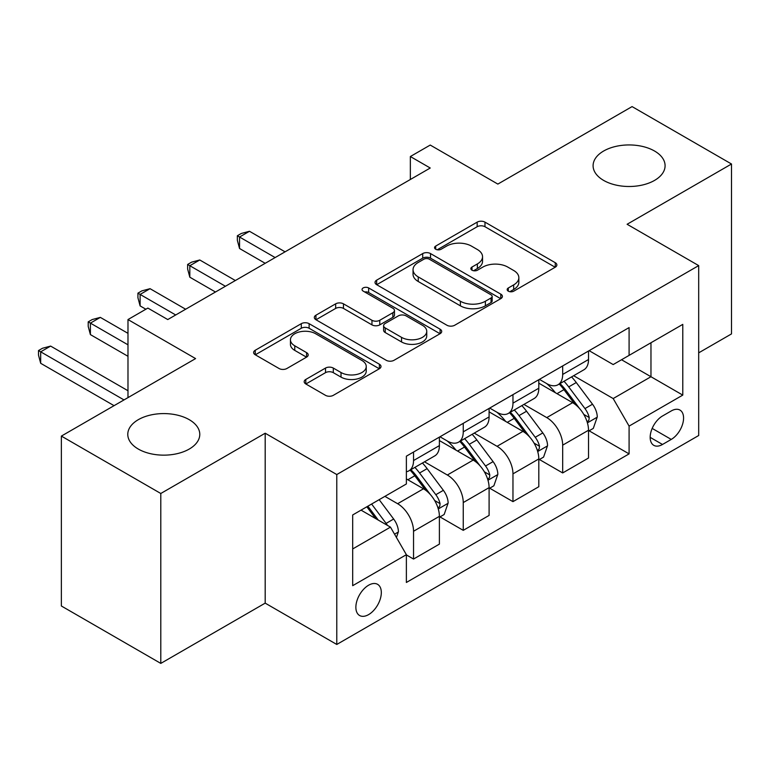 <?xml version="1.0" encoding="UTF-8"?>
<svg xmlns="http://www.w3.org/2000/svg" width="770" height="770" viewBox="0 0 770 770"><rect width="100%" height="100%" fill="white"/><g stroke="black" fill="none" stroke-linecap="round" stroke-linejoin="round"><path stroke-width="1.16" d="M508.296 291.156A3.869 2.233 0 0 0 513.763 291.156L555.247 267.209A5.525 3.186 0 0 0 556.864 264.957A5.525 3.186 0 0 0 555.247 262.695L484.975 222.135A5.525 3.186 0 0 0 477.169 222.135L435.695 246.082A3.869 2.233 0 0 0 434.559 247.651A3.869 2.233 0 0 0 435.695 249.23A3.869 2.233 0 0 0 441.152 249.23L446.523 246.131A17.662 10.203 0 0 1 471.51 246.131L477.361 249.519A17.662 10.203 0 0 1 482.54 256.728A17.662 10.203 0 0 1 477.361 263.937L472 267.036A3.869 2.233 0 0 0 470.865 268.614A3.869 2.233 0 0 0 472 270.193A3.869 2.233 0 0 0 477.458 270.193L482.829 267.094A17.662 10.203 0 0 1 507.815 267.094L513.667 270.472A17.662 10.203 0 0 1 518.845 277.691A17.662 10.203 0 0 1 513.667 284.9L508.296 287.999A3.869 2.233 0 0 0 507.17 289.578A3.869 2.233 0 0 0 508.296 291.156L508.296 287.999M189.227 419.669A35.998 20.78 0 0 0 150.006 415.165A35.998 20.78 0 0 0 127.781 434.367A35.998 20.78 0 0 0 138.321 449.064A35.998 20.78 0 0 0 177.552 453.569A35.998 20.78 0 0 0 199.776 434.367A35.998 20.78 0 0 0 189.227 419.669M654.548 151.026A35.998 20.78 0 0 0 615.317 146.521A35.998 20.78 0 0 0 593.093 165.723A35.998 20.78 0 0 0 603.641 180.411A35.998 20.78 0 0 0 642.863 184.916A35.998 20.78 0 0 0 665.087 165.723A35.998 20.78 0 0 0 654.548 151.026M368.599 614.614A17.999 10.395 120 0 0 380.351 598.752A17.999 10.395 120 0 0 377.598 584.334A17.999 10.395 120 0 0 368.599 585.219A17.999 10.395 120 0 0 356.837 601.081A17.999 10.395 120 0 0 359.6 615.509A17.999 10.395 120 0 0 368.599 614.614M305.796 379.446A5.525 3.186 0 0 0 304.179 381.699A5.525 3.186 0 0 0 305.796 383.951L325.508 395.337A5.525 3.186 0 0 0 333.314 395.337L379.379 368.743A5.525 3.186 0 0 0 380.996 366.491A5.525 3.186 0 0 0 379.379 364.229L309.117 323.669A5.525 3.186 0 0 0 301.301 323.669L255.245 350.263A5.525 3.186 0 0 0 253.628 352.516A5.525 3.186 0 0 0 255.245 354.768L279.058 368.512A5.525 3.186 0 0 0 286.864 368.512L306.575 357.136A5.525 3.186 0 0 0 308.192 354.883A5.525 3.186 0 0 0 306.575 352.631L294.766 345.807A14.765 8.528 0 0 1 290.444 339.782A14.765 8.528 0 0 1 299.559 331.899A14.765 8.528 0 0 1 315.652 333.747L361.91 360.456A14.765 8.528 0 0 1 366.241 366.491A14.765 8.528 0 0 1 357.116 374.364A14.765 8.528 0 0 1 341.023 372.516L333.314 368.07A5.525 3.186 0 0 0 325.508 368.07L305.796 379.446L305.796 383.951M698.688 352.853L731.5 333.911L731.5 164L632.074 106.597L497.853 184.088L430.238 145.058L410.352 156.531L430.238 168.014L167.754 319.56L147.869 308.077L127.984 319.56L127.984 397.628M160.795 493.493L160.795 663.403L265.188 603.131L265.188 433.221L160.795 493.493L61.369 436.089L195.59 358.589L127.984 319.56M265.188 433.221L336.779 474.551L698.688 265.602L698.688 435.512L336.779 644.461L336.779 474.551M731.5 164L627.107 224.272L698.688 265.602M446.918 325.238A5.525 3.186 0 0 0 454.724 325.238L500.789 298.644A5.525 3.186 0 0 0 502.406 296.392A5.525 3.186 0 0 0 500.789 294.14L430.517 253.571A5.525 3.186 0 0 0 422.711 253.571L376.646 280.164A5.525 3.186 0 0 0 375.029 282.417A5.525 3.186 0 0 0 376.646 284.679L446.918 325.238M364.72 291.994A3.869 2.233 0 0 1 368.647 292.533L368.647 287.942L440.084 329.185A5.525 3.186 0 0 1 441.701 331.437A5.525 3.186 0 0 1 440.084 333.699L394.019 360.293A5.525 3.186 0 0 1 386.213 360.293L315.941 319.723L315.941 315.209A5.525 3.186 0 0 0 314.324 317.471A5.525 3.186 0 0 0 315.941 319.723M315.941 315.209L335.662 303.832A5.525 3.186 0 0 1 343.468 303.832L371.958 320.281A5.525 3.186 0 0 0 379.774 320.281L392.844 312.736A5.525 3.186 0 0 0 394.461 310.483A5.525 3.186 0 0 0 392.844 308.231L363.18 291.099A3.869 2.233 0 0 1 362.044 289.52A3.869 2.233 0 0 1 364.431 287.46A3.869 2.233 0 0 1 368.647 287.942M160.795 663.403L61.369 606L61.369 436.089M671.247 410.949L662.498 416.002A17.431 10.068 120 0 0 651.112 431.364A17.431 10.068 120 0 0 653.778 445.329A17.431 10.068 120 0 0 662.498 444.473L671.247 439.42A17.431 10.068 120 0 0 682.634 424.058A17.431 10.068 120 0 0 679.968 410.083A17.431 10.068 120 0 0 671.247 410.949M589.117 350.668L613.18 364.566L629.09 355.384L629.09 327.597L406.377 456.177L406.377 483.964L352.689 514.957L352.689 585.681L406.377 554.689L406.377 582.466L629.09 453.886L629.09 426.099L613.18 398.552L573.64 375.712M629.09 355.384L682.778 324.382L682.778 395.106L629.09 426.099M265.188 603.131L336.779 644.461M410.352 156.531L410.352 179.497M621.534 359.744L650.968 376.732L650.968 342.746L682.778 324.382M613.18 398.552L650.968 376.732L682.778 395.106M352.689 548.943L390.467 527.132L361.034 510.135M406.377 554.91L413.538 559.049L413.538 531.262A22.494 12.994 -120 0 0 397.628 503.715L384.904 496.361M413.538 559.049L439.391 544.121L439.391 516.343A22.494 12.994 -120 0 0 423.481 488.786L406.377 478.911M439.978 516.911L463.251 530.347L463.251 502.56A22.494 12.994 -120 0 0 447.341 475.013L424.501 461.817M463.251 530.347L489.094 515.419L489.094 487.641A22.494 12.994 -120 0 0 473.194 460.085L439.391 440.565M489.691 488.209L512.964 501.645L512.964 473.858A22.494 12.994 -120 0 0 497.054 446.311L474.214 433.115M512.964 501.645L538.808 486.717L538.808 458.939A22.494 12.994 -120 0 0 522.907 431.383L489.094 411.863M539.404 459.507L562.678 472.944L562.678 445.156A22.494 12.994 -120 0 0 546.767 417.61L523.927 404.414M562.678 472.944L588.521 458.015L588.521 430.238A22.494 12.994 -120 0 0 572.62 402.681L538.808 383.162M539.404 379.369L546.767 383.624A22.494 12.994 -120 0 0 558.019 384.74A22.494 12.994 -120 0 0 562.678 374.441L562.678 365.942M489.691 408.071L497.054 412.325A22.494 12.994 -120 0 0 508.306 413.442A22.494 12.994 -120 0 0 512.964 403.143L512.964 394.644M439.978 436.773L447.341 441.027A22.494 12.994 -120 0 0 458.593 442.144A22.494 12.994 -120 0 0 463.251 431.845L463.251 423.346M589.117 430.805L629.09 453.886M558.019 384.74L583.862 369.812A22.494 12.994 -120 0 0 588.521 359.513L588.521 351.014M508.306 413.442L534.149 398.514A22.494 12.994 -120 0 0 538.808 388.215L538.808 379.716M458.593 442.144L484.436 427.215A22.494 12.994 -120 0 0 489.094 416.917L489.094 408.418M406.377 471.75A22.494 12.994 -120 0 0 408.88 470.845L434.723 455.917A22.494 12.994 -120 0 0 439.391 445.618L439.391 437.119M408.88 470.845A22.494 12.994 -120 0 0 413.538 460.547L413.538 452.048M390.467 527.132L406.377 554.689M509.846 291.695L513.667 289.491A17.662 10.203 0 0 0 518.845 282.282L518.845 277.691M482.54 256.728L482.54 261.319A17.662 10.203 0 0 1 477.361 268.528L473.54 270.742M555.17 267.248L484.975 226.727A5.525 3.186 0 0 0 477.169 226.727L437.235 249.778M500.712 298.693L430.517 258.162A5.525 3.186 0 0 0 422.711 258.162L376.722 284.717M491.029 297.971A3.869 2.233 0 0 0 492.155 296.392A3.869 2.233 0 0 0 491.029 294.814L429.352 259.211A3.869 2.233 0 0 0 423.885 259.211L418.226 262.474A17.662 10.203 0 0 0 413.047 269.683A17.662 10.203 0 0 0 418.226 276.902L460.383 301.243A17.662 10.203 0 0 0 485.369 301.243L491.029 297.971L491.029 302.562A3.869 2.233 0 0 0 492.155 300.983L492.155 296.392M413.047 269.683L413.047 274.274A17.662 10.203 0 0 0 418.226 281.493L418.226 276.902M491.029 302.562L485.369 305.834A17.662 10.203 0 0 1 460.383 305.834L418.226 281.493M316.018 319.762L335.662 308.423L335.662 303.832M394.461 310.483L394.461 315.074A5.525 3.186 0 0 1 392.844 317.327L379.774 324.873A5.525 3.186 0 0 1 371.958 324.873L343.468 308.423A5.525 3.186 0 0 0 335.662 308.423M368.647 292.533L440.007 333.737M401.536 337.356A14.765 8.528 0 0 0 417.629 339.204A14.765 8.528 0 0 0 426.744 331.331A14.765 8.528 0 0 0 422.422 325.296L406.117 315.892A5.525 3.186 0 0 0 398.311 315.892L385.231 323.439A5.525 3.186 0 0 0 383.614 325.691A5.525 3.186 0 0 0 385.231 327.943L401.536 337.356L401.536 341.947A14.765 8.528 0 0 0 417.629 343.795A14.765 8.528 0 0 0 426.744 335.922L426.744 331.331M383.614 325.691L383.614 330.282A5.525 3.186 0 0 0 385.231 332.544L385.231 327.943M401.536 341.947L385.231 332.544M366.241 366.491L366.241 371.082A14.765 8.528 0 0 1 357.116 378.956A14.765 8.528 0 0 1 341.023 377.108L333.314 372.661A5.525 3.186 0 0 0 325.508 372.661L305.863 383.999M290.444 339.782L290.444 344.373A14.765 8.528 0 0 0 294.766 350.398L294.766 345.807M306.498 357.174L294.766 350.398M379.302 368.782L309.117 328.261A5.525 3.186 0 0 0 301.301 328.261L255.313 354.806M588.521 431.152L593.295 428.399L597.27 416.917A14.909 8.605 -120 0 0 592.515 404.221L576.268 382.536A43.024 24.842 -120 0 0 571.571 376.905M555.411 392.748A43.024 24.842 -120 0 0 546.604 383.527M587.163 422.027L588.896 420.15L589.223 417.552A14.909 8.605 -120 0 0 584.959 408.591L568.712 386.896A43.024 24.842 -120 0 0 564.015 381.275M560.011 383.585A35.718 20.617 60 0 1 565.873 390.246L579.627 408.61M285.073 251.828L249.48 231.279L239.537 237.016L239.537 248.498L265.188 263.302M559.241 384.028A43.024 24.842 60 0 1 563.938 389.649L574.738 404.067M239.537 248.498L237.352 240.346L237.352 235.755L275.131 257.565M237.352 235.755L241.328 233.454L249.48 231.279M538.808 459.854L543.582 457.101L547.557 445.618A14.909 8.605 -120 0 0 542.802 432.923L526.555 411.238A43.024 24.842 -120 0 0 521.858 405.607M505.697 421.45A43.024 24.842 -120 0 0 496.891 412.229M537.45 450.729L539.183 448.852L539.51 446.253A14.909 8.605 -120 0 0 535.246 437.293L518.999 415.598A43.024 24.842 -120 0 0 514.302 409.977M510.298 412.287A35.718 20.617 60 0 1 516.16 418.947L529.914 437.312M235.36 280.53L199.767 259.981L189.824 265.717L189.824 277.2L215.475 292.003M509.528 412.73A43.024 24.842 60 0 1 514.225 418.351L525.024 432.769M189.824 277.2L187.639 269.048L187.639 264.457L225.417 286.267M187.639 264.457L191.615 262.156L199.767 259.981M489.094 488.555L493.868 485.803L497.844 474.32A14.909 8.605 -120 0 0 493.089 461.625L476.842 439.94A43.024 24.842 -120 0 0 472.145 434.309M455.984 450.152A43.024 24.842 -120 0 0 447.178 440.931M487.737 479.431L489.47 477.554L489.797 474.955A14.909 8.605 -120 0 0 485.533 465.994L469.286 444.3A43.024 24.842 -120 0 0 464.589 438.679M460.585 440.989A35.718 20.617 60 0 1 466.447 447.649L480.201 466.014M185.647 309.232L150.054 288.683L140.111 294.419L140.111 305.902L145.876 309.232M459.815 441.431A43.024 24.842 60 0 1 464.512 447.052L475.311 461.471M140.111 305.902L137.926 297.749L137.926 293.158L175.704 314.969M137.926 293.158L141.901 290.858L150.054 288.683M439.391 517.257L444.155 514.504L448.13 503.022A14.909 8.605 -120 0 0 443.376 490.326L427.129 468.641A43.024 24.842 -120 0 0 422.432 463.011M438.024 508.133L439.757 506.256L440.084 503.657A14.909 8.605 -120 0 0 435.82 494.696L419.573 473.001A43.024 24.842 -120 0 0 414.876 467.38M410.872 469.69A35.718 20.617 60 0 1 416.734 476.351L430.488 494.715M127.984 333.343L100.341 317.384L90.398 323.121L90.398 334.603L127.984 356.298M410.102 470.133A43.024 24.842 60 0 1 414.799 475.754L425.598 490.172M90.398 334.603L88.213 326.451L88.213 321.86L127.984 344.816M88.213 321.86L92.188 319.56L100.341 317.384M396.435 537.46L398.417 531.724A14.909 8.605 -120 0 0 393.663 519.028L379.167 499.672M127.984 390.736L50.628 346.086L40.685 351.823L40.685 363.305L114.066 405.665M387.464 525.4A14.909 8.605 -120 0 0 386.107 523.388L371.612 504.032M367.877 506.188L378.291 520.096M366.838 506.795L375.673 518.585M40.685 363.305L38.5 355.153L38.5 350.562L124.009 399.928M38.5 350.562L42.475 348.261L50.628 346.086M397.628 503.715L423.481 488.786M447.341 475.013L473.194 460.085M497.054 446.311L522.907 431.383M546.767 417.61L572.62 402.681M562.678 374.441L588.521 359.513M562.678 445.156L588.521 430.238M512.964 473.858L538.808 458.939M512.964 403.143L538.808 388.215M463.251 502.56L489.094 487.641M463.251 431.845L489.094 416.917M413.538 531.262L439.391 516.343M413.538 460.547L439.391 445.618M652.18 428.409L671.247 439.42M650.169 437.35L662.498 444.473M513.667 289.491L513.667 284.9M472 270.193L472 267.036M477.361 268.528L477.361 263.937M435.695 249.23L435.695 246.082M477.169 226.727L477.169 222.135M484.975 226.727L484.975 222.135M555.247 267.209L555.247 262.695M376.646 284.679L376.646 280.164M422.711 258.162L422.711 253.571M430.517 258.162L430.517 253.571M500.789 298.644L500.789 294.14M460.383 305.834L460.383 301.243M485.369 305.834L485.369 301.243M343.468 308.423L343.468 303.832M371.958 324.873L371.958 320.281M379.774 324.873L379.774 320.281M392.844 317.327L392.844 312.736M440.084 333.699L440.084 329.185M325.508 372.661L325.508 368.07M333.314 372.661L333.314 368.07M341.023 377.108L341.023 372.516M306.575 357.136L306.575 352.631M255.245 354.768L255.245 350.263M301.301 328.261L301.301 323.669M309.117 328.261L309.117 323.669M379.379 368.743L379.379 364.229M587.414 422.836L597.174 417.205M568.712 386.896L576.268 382.536M556.989 393.663L563.938 389.649M584.959 408.591L592.515 404.221M583.775 414.404L589.223 417.552M537.701 451.538L547.46 445.907M518.999 415.598L526.555 411.238M507.276 422.364L514.225 418.351M535.246 437.293L542.802 432.923M534.062 443.106L539.51 446.253M487.988 480.239L497.747 474.609M469.286 444.3L476.842 439.94M457.563 451.066L464.512 447.052M485.533 465.994L493.089 461.625M484.349 471.808L489.797 474.955M438.274 508.941L448.034 503.31M419.573 473.001L427.129 468.641M407.85 479.768L414.799 475.754M435.82 494.696L443.376 490.326M434.636 500.51L440.084 503.657M394.548 534.188L398.321 532.012M386.107 523.388L393.663 519.028"/></g></svg>
